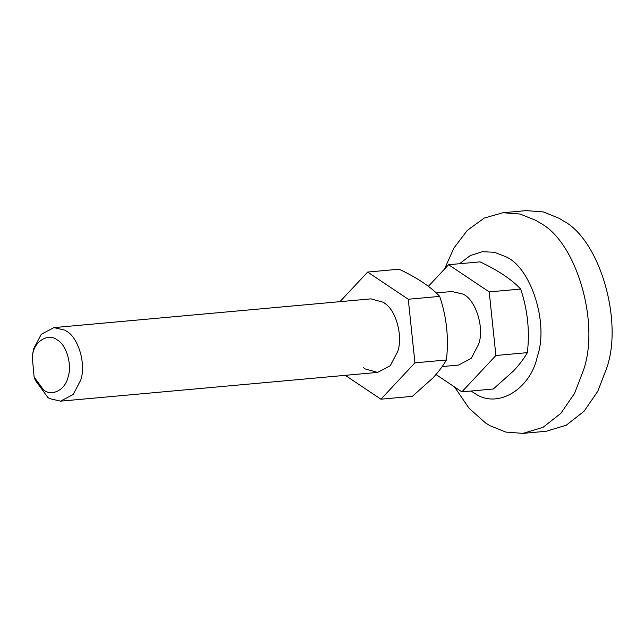<?xml version="1.0" encoding="UTF-8"?>
<svg xmlns="http://www.w3.org/2000/svg" width="644" height="644" viewBox="0 0 644 644"><rect width="100%" height="100%" fill="white"/><g stroke="black" fill="none" stroke-linecap="round" stroke-linejoin="round"><path stroke-width="0.97" d="M380.918 399.191L412.361 396.342L432.736 378.125C438.572 371.829 443.128 365.784 446.405 359.988C448.932 338.406 446.703 317.21 439.707 296.393C430.941 286.926 417.401 277.87 399.095 269.208L367.652 272.066L408.264 299.243L414.945 362.846L380.918 399.191L345.273 375.339M363.353 367.611L365.172 368.948L377.617 372.401L390.248 365.736L397.791 351.358C402.886 336.587 396.519 311.277 385.217 303.646L383.397 302.31L370.952 298.856L53.911 327.611L64.907 330.163L66.565 331.201C78.52 337.657 86.256 364.448 80.742 380.113L73.207 394.482L60.576 401.156L49.58 398.596L47.922 397.557L35.364 380.363L34.092 376.982L43.51 389.878C51.906 396.978 65.519 389.789 68.127 376.788C72.257 365.043 66.453 344.951 57.485 340.113C49.089 333.004 35.476 340.201 32.868 353.194L32.2 356.156L34.092 376.982M339.943 301.666L367.652 272.066M414.945 362.846L446.405 359.988M408.264 299.243L439.707 296.393M459.494 263.734L470.281 255.571L482.292 251.707L494.415 252.279L505.637 256.674C530.817 267.043 549.131 323.328 537.313 356.567C530.624 389.032 497.635 409.351 474.982 393.54L471.038 391.021M444.489 269.112L453.875 248.085L467.391 230.327L484.256 218.066L502.948 212.729L520.078 214.033L535.937 220.409L540.292 223.106C576.396 241.983 600.136 322.902 583.456 370.244L574.561 393.379L560.835 413.359L543.029 427.334L522.952 433.38L505.822 432.076L489.963 425.7L485.608 423.003L469.146 408.377L454.495 386.915M502.948 212.729L526.172 210.62L543.311 211.924L559.169 218.3L563.524 220.997C599.628 239.874 623.368 320.793 606.688 368.135L597.793 391.27L584.06 411.258L566.261 425.225L546.184 431.271L522.952 433.38M32.2 356.156L33.738 348.654L41.28 334.276L53.911 327.611M436.23 292.931L451.895 291.515L462.891 294.075C475.481 299.259 484.642 327.402 478.734 344.017L471.191 358.394L458.568 365.059L442.211 366.549M428.389 286.314L448.602 264.724L489.207 291.901L495.888 355.504L461.869 391.858L435.98 374.526M461.869 391.858L493.312 389L513.687 370.783C519.523 364.488 524.079 358.45 527.356 352.646C529.883 331.064 527.645 309.869 520.658 289.051C511.883 279.593 498.351 270.528 480.046 261.867L448.602 264.724M495.888 355.504L527.356 352.646M489.207 291.901L520.658 289.051M377.617 372.401L60.576 401.156"/></g></svg>
